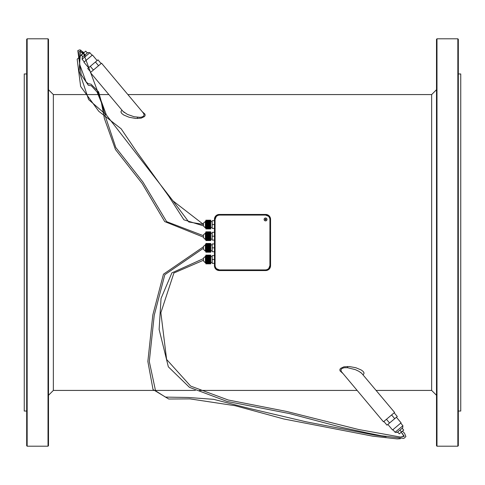 <?xml version="1.0" encoding="UTF-8"?>
<svg xmlns="http://www.w3.org/2000/svg" width="485" height="485" viewBox="0 0 485 485"><rect width="100%" height="100%" fill="white"/><g stroke="black" fill="none" stroke-linecap="round" stroke-linejoin="round"><path stroke-width="0.73" d="M214.443 263.355L212.187 263.355L212.187 255.595L214.443 255.595M214.443 259.475L212.187 259.475M214.443 251.715L212.187 251.715L212.187 243.955L214.443 243.955M214.443 247.835L212.187 247.835M214.443 240.075L212.187 240.075L212.187 232.315L214.443 232.315M214.443 236.195L212.187 236.195M214.443 228.435L212.187 228.435L212.187 220.675L214.443 220.675M214.443 224.555L212.187 224.555M212.187 244.925L210.732 244.925M212.187 256.565L210.732 256.565M212.187 221.645L210.732 221.645M212.187 233.285L210.732 233.285M210.732 220.19L205.882 220.19L210.732 220.196L205.882 220.214L205.882 228.92L210.732 228.92L205.882 228.92M210.732 228.914L210.732 220.214M210.732 228.896L205.882 228.896M210.732 228.811L205.882 228.811M210.732 228.762L205.882 228.762M210.732 228.593L205.882 228.593M210.732 228.514L205.882 228.514M210.732 228.259L205.882 228.259M210.732 228.156L205.882 228.156M210.732 227.829L205.882 227.829M210.732 227.701L205.882 227.701M210.732 227.313L205.882 227.313M210.732 227.156L205.882 227.156M210.732 226.719L205.882 226.719M210.732 226.55L205.882 226.55M210.732 226.065L205.882 226.065M210.732 225.883L205.882 225.883M210.732 225.367L205.882 225.367M210.732 225.179L205.882 225.179M210.732 224.652L205.882 224.652M210.732 224.458L205.882 224.458L210.732 224.458M210.732 223.931L205.882 223.931M210.732 223.743L205.882 223.743M210.732 223.227L205.882 223.227M210.732 223.045L205.882 223.045M210.732 222.56L205.882 222.56M210.732 222.391L205.882 222.391M210.732 221.954L205.882 221.954M210.732 221.797L205.882 221.797M210.732 221.409L205.882 221.409M210.732 221.281L205.882 221.281M210.732 220.954L205.882 220.954M210.732 220.851L205.882 220.851M210.732 220.596L205.882 220.596M210.732 220.517L205.882 220.517M210.732 220.348L205.882 220.348M210.732 220.299L205.882 220.299M210.732 223.203L205.882 223.203M210.732 223.821L205.882 223.821M210.732 225.289L205.882 225.289M210.732 225.907L205.882 225.907M210.732 231.836L205.882 231.83M210.732 240.536L205.882 240.536L210.732 240.56L210.732 231.854M210.732 231.939L205.882 231.854M205.882 231.939L210.732 231.988M210.732 232.157L205.882 231.988M205.882 232.157L210.732 232.236M210.732 232.491L205.882 232.236M205.882 232.491L210.732 232.594M210.732 232.921L205.882 232.921L205.882 232.594M205.882 232.921L210.732 233.049M210.732 233.437L205.882 233.437L205.882 233.049M205.882 233.437L210.732 233.594M210.732 234.031L205.882 234.031L205.882 233.594M205.882 234.031L210.732 234.2M210.732 234.685L205.882 234.685L205.882 234.2M205.882 234.685L210.732 234.867M210.732 234.843L205.882 234.843M210.732 235.383L205.882 235.383L205.882 234.867M205.882 235.383L210.732 235.571M210.732 235.461L205.882 235.461M210.732 236.292L205.882 236.292L210.732 236.098L205.882 236.098L205.882 235.571M210.732 236.819L205.882 236.819L205.882 236.292M205.882 236.819L210.732 237.007M210.732 236.929L205.882 236.929M210.732 237.523L205.882 237.523L205.882 237.007M205.882 237.523L210.732 237.705M210.732 237.547L205.882 237.547M210.732 238.19L205.882 238.19L205.882 237.705M210.732 238.359L205.882 238.19M210.732 238.796L205.882 238.796L205.882 238.359M210.732 238.953L205.882 238.796M210.732 239.341L205.882 239.341L205.882 238.953M210.732 239.469L205.882 239.341M210.732 239.796L205.882 239.796L205.882 239.469M210.732 239.899L205.882 239.796M210.732 240.154L205.882 239.899M210.732 240.233L205.882 240.154M210.732 240.402L205.882 240.233M210.732 240.451L205.882 240.402M205.882 240.554L210.732 240.56M210.732 243.476L205.882 243.47M210.732 252.176L205.882 252.176L210.732 252.2L210.732 243.494M210.732 243.579L205.882 243.494M205.882 243.579L210.732 243.628M210.732 243.797L205.882 243.628M205.882 243.797L210.732 243.876M210.732 244.131L205.882 243.876M205.882 244.131L210.732 244.234M210.732 244.561L205.882 244.561L205.882 244.234M205.882 244.561L210.732 244.689M210.732 245.077L205.882 245.077L205.882 244.689M205.882 245.077L210.732 245.234M210.732 245.671L205.882 245.671L205.882 245.234M205.882 245.671L210.732 245.84M210.732 246.325L205.882 246.325L205.882 245.84M205.882 246.325L210.732 246.507M210.732 246.483L205.882 246.483M210.732 247.023L205.882 247.023L205.882 246.507M205.882 247.023L210.732 247.211M210.732 247.101L205.882 247.101M210.732 247.932L205.882 247.932L210.732 247.738L205.882 247.738L205.882 247.211M210.732 248.459L205.882 248.459L205.882 247.932M205.882 248.459L210.732 248.647M210.732 248.569L205.882 248.569M210.732 249.163L205.882 249.163L205.882 248.647M205.882 249.163L210.732 249.345M210.732 249.187L205.882 249.187M210.732 249.83L205.882 249.83L205.882 249.345M210.732 249.999L205.882 249.83M210.732 250.436L205.882 250.436L205.882 249.999M210.732 250.593L205.882 250.436M210.732 250.981L205.882 250.981L205.882 250.593M210.732 251.109L205.882 250.981M210.732 251.436L205.882 251.436L205.882 251.109M210.732 251.539L205.882 251.436M210.732 251.794L205.882 251.539M210.732 251.873L205.882 251.794M210.732 252.042L205.882 251.873M210.732 252.091L205.882 252.042M205.882 252.194L210.732 252.2M210.732 255.134L210.732 263.834L205.882 263.84L205.882 255.11L210.732 255.116L205.882 255.134M210.732 263.834L205.882 263.84M210.732 263.816L205.882 263.816M210.732 263.731L205.882 263.731M210.732 263.682L205.882 263.682M210.732 263.513L205.882 263.513M210.732 263.434L205.882 263.434M210.732 263.179L205.882 263.179M210.732 263.076L205.882 263.076M210.732 262.749L205.882 262.749M210.732 262.621L205.882 262.621M210.732 262.233L205.882 262.233M210.732 262.076L205.882 262.076M210.732 261.639L205.882 261.639M210.732 261.47L205.882 261.47M210.732 260.985L205.882 260.985M210.732 260.827L205.882 260.827M210.732 260.803L205.882 260.803M210.732 260.287L205.882 260.287M210.732 260.209L205.882 260.209M210.732 260.099L205.882 260.099M210.732 259.572L205.882 259.572M210.732 259.378L205.882 259.378L210.732 259.378M210.732 258.851L205.882 258.851M210.732 258.741L205.882 258.741M210.732 258.663L205.882 258.663M210.732 258.147L205.882 258.147M210.732 258.123L205.882 258.123M210.732 257.965L205.882 257.965M210.732 257.48L205.882 257.48M210.732 257.311L205.882 257.311M210.732 256.874L205.882 256.874M210.732 256.717L205.882 256.717M210.732 256.329L205.882 256.329M210.732 256.201L205.882 256.201M210.732 255.874L205.882 255.874M210.732 255.771L205.882 255.771M210.732 255.516L205.882 255.516M210.732 255.437L205.882 255.437M210.732 255.268L205.882 255.268M210.732 255.219L205.882 255.219M205.882 244.44L203.458 246.38L203.458 249.29L205.397 251.23L205.397 244.44M203.458 249.29L203.458 246.38M205.882 256.08L203.458 258.02L203.458 258.59L171.878 272.885L161.044 298.451L159.129 329.454L168.344 366.818L189.453 387.345L227.277 401.495L289.46 413.566L342.543 427.564L365.939 432.662L381.289 435.754L403.841 438.416L405.903 436.579L404.502 433.208L402.459 431.171M401.18 432.244L404.278 436.312L400.392 437.046L358.579 429.504L286.496 411.419L228.156 399.986L190.629 386.084L166.61 359.446L160.868 312.716L173.903 273L203.458 260.251L203.458 260.93L203.458 258.02M203.458 260.93L205.397 262.87L205.397 256.08M205.882 221.16L203.458 223.1L203.458 226.01L205.397 227.95L205.397 221.16M203.458 226.01L203.458 223.1M205.882 232.8L203.458 234.74L203.458 235.716L166.622 221.639L142.929 182.051L115.782 147.495L105.645 117.176L98.619 91.877L91.047 84.208L88.034 83.638L86.027 81.741L79.831 64.844L78.976 51.465L80.534 51.665L82.862 53.562M83.978 52.622L79.631 49.84L77.782 50.646L81.225 74.739L88.349 85.287L91.368 85.796L97.097 92.071L101.401 102.577L104.408 118.57L115.466 149.538L142.135 183.457L164.694 221.572L203.458 237.153L203.458 237.65L205.397 239.59L205.397 232.8M203.458 237.65L203.458 234.74M83.505 53.017L85.063 54.878L82.28 57.212L82.838 56.745L81.28 54.89L83.505 53.017L85.736 51.149L87.294 53.004L87.852 52.538L87.294 53.004M82.838 56.745L87.852 52.538L89.901 52.719L87.852 52.538M88.585 67.748L83.911 62.177L92.453 55.005L97.133 60.583M90.828 72.198L87.712 68.482L90.283 66.324L98.006 59.843L101.123 63.559M90.283 66.324L93.405 70.04M95.436 62.007L98.552 65.718M95.975 67.882L90.404 72.556L122.941 111.326L127.361 114.345L134.121 116.752L140.08 117.34L142.202 116.933L143.633 116.073L144.13 114.696L143.305 112.963L101.547 63.202L95.975 67.882M124.409 112.593L123.445 111.817M48.5 89.725L53.35 94.575L98.382 94.575M99.952 94.575L108.876 94.575M127.87 94.575L431.65 94.575L431.65 390.425L436.5 395.275M362.998 374.784L363.92 373.814L363.962 372.686L363.126 371.425L361.21 369.976L355.863 367.739L349.382 366.551L343.883 366.83L340.458 368.467L339.852 369.661L340.046 370.873L342.877 373.438M122.002 110.216L121.08 111.186L121.038 112.314L121.874 113.575L123.79 115.024L129.137 117.261L135.618 118.449L141.117 118.17L144.542 116.533L145.148 115.339L144.954 114.127L142.123 111.562M436.985 38.8L436.5 39.285L436.5 445.715L436.985 446.2L457.84 446.2L457.84 38.8L436.985 38.8L436.985 446.2M48.5 242.5L48.5 445.715L48.015 446.2L48.015 38.8L48.5 39.285L48.5 242.5M347.557 367.703L344.271 367.727L342.028 368.418L340.888 369.867L341.337 371.558L383.453 421.798L394.596 412.444L361.713 373.329L358.882 371.316L355.402 369.661L347.557 367.703L347.557 366.484M360.591 372.407L361.555 373.183M457.84 38.8L458.325 39.285L458.325 445.715L457.84 446.2M27.16 446.2L26.675 445.715L26.675 39.285L27.16 38.8L27.16 446.2L48.015 446.2M458.325 73.962L460.75 73.962L460.75 411.037L458.325 411.037M26.675 73.962L24.25 73.962L24.25 411.037L26.675 411.037M383.877 421.441L386.994 425.157L394.717 418.676L397.288 416.518L394.172 412.802M389.564 422.993L386.448 419.282M394.717 418.676L391.595 414.96M387.867 424.417L392.547 429.995L401.089 422.823L396.415 417.252M399.937 430.122L401.495 431.983L399.264 433.851L397.706 431.996L397.148 432.462L402.72 427.788L402.162 428.255L402.72 427.788L402.902 425.733L400.719 423.132M401.495 431.983L403.72 430.11L402.162 428.255M436.5 89.725L431.65 94.575M267.005 219.45A1.455 1.455 0 0 0 264.822 218.189A1.455 1.455 0 0 0 264.822 220.711A1.455 1.455 0 0 0 267.005 219.45M266.035 219.45A0.485 0.485 0 0 0 265.307 219.026A0.485 0.485 0 0 0 265.307 219.869A0.485 0.485 0 0 0 266.035 219.45M265.556 269.921L267.132 269.624L268.732 268.551L269.921 265.556L269.921 219.444L269.624 217.868L268.551 216.268L265.556 215.079L219.444 215.079L217.868 215.376L216.268 216.449L215.079 219.444L215.079 265.556L215.376 267.132L216.449 268.732L219.444 269.921L265.556 269.921L265.556 270.406L266.101 270.375L268.987 268.987L270.375 266.101L270.406 219.444L269.345 216.419L267.659 215.073L265.556 214.594L219.444 214.594L217.341 215.073L216.013 216.013L214.625 218.899L214.594 265.556L215.655 268.581L217.341 269.927L219.444 270.406L265.707 270.557L219.293 270.557A4.856 4.85 -45 0 1 214.443 265.707L215.079 265.556M214.443 265.707L214.443 219.293A4.856 4.85 -135 0 1 219.293 214.443L265.707 214.443A4.856 4.85 -45 0 1 270.557 219.293L270.557 265.707A4.856 4.85 -135 0 1 265.707 270.557M173.018 200.905L188.792 221.984L203.458 224.428L173.018 200.905L106.403 115.012L83.384 53.12M84.281 61.868L82.098 59.267L89.901 52.719L92.083 55.32M53.35 94.575L53.35 390.425L195.37 390.425M392.917 429.68L395.099 432.28L402.902 425.733L402.72 427.788M137.443 117.297L137.443 118.516M219.444 269.921L219.293 270.557M269.921 265.556L270.557 265.707M270.557 219.293L269.921 219.444M265.556 215.079L265.707 214.443M219.293 214.443L219.444 215.079M215.079 219.444L214.443 219.293M212.187 250.745L210.732 250.745M212.187 262.385L210.732 262.385M212.187 227.465L210.732 227.465M212.187 239.105L210.732 239.105M210.732 255.11L205.882 255.11M205.882 251.23L205.397 251.23M205.882 262.87L205.397 262.87M205.882 227.95L205.397 227.95M205.882 239.59L205.397 239.59M199.42 390.425L357.13 390.425M376.124 390.425L431.65 390.425M27.16 38.8L48.015 38.8M395.099 432.28L397.148 432.462L395.099 432.28M82.098 59.267L82.28 57.212L82.098 59.267M53.35 390.425L48.5 395.275M203.458 248.247L164.827 274.686L154.23 315.317L149.295 361.513L155.54 390.789L165.464 397.106L188.041 397.476L213.612 399.331L247.871 408.085L306.017 421.78L374.456 435.027L386.145 436.73M401.81 437.021L403.538 436.051L402.702 433.693M203.458 246.786L163.463 274.189L152.817 314.995L147.852 361.458L153.03 389.54L168.719 399.009L190.005 398.894L235.061 405.702L283.907 419.004L372.813 436.179L397.215 438.907L400.301 438.725M203.458 225.864L183.912 219.82L168.616 196.049L136.758 151.853L121.153 128.804L98.746 111.265L80.625 86.457L77.163 59.212L84.475 52.204M106.403 115.012L88.622 99.601L79.103 70.992L80.631 50.003L85.73 56.218"/></g></svg>
